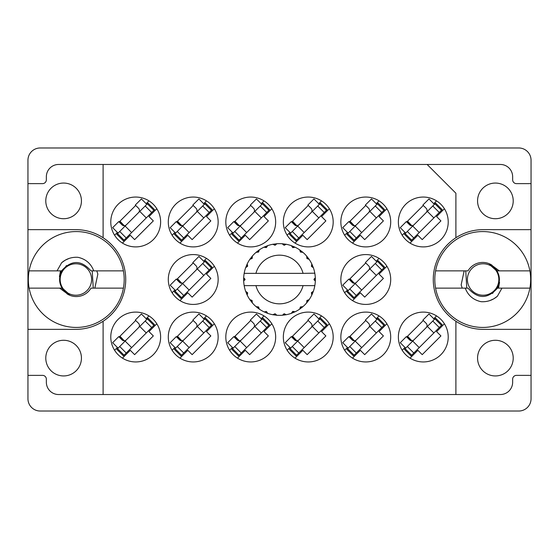 <?xml version="1.0" encoding="UTF-8"?>
<svg xmlns="http://www.w3.org/2000/svg" width="559" height="559" viewBox="0 0 559 559"><rect width="100%" height="100%" fill="white"/><g stroke="black" fill="none" stroke-linecap="round" stroke-linejoin="round"><path stroke-width="0.84" d="M45.782 200.891A17.832 17.832 0 0 0 63.614 218.723A17.832 17.832 0 0 0 81.439 200.891A17.832 17.832 0 0 0 63.614 183.059A17.832 17.832 0 0 0 45.782 200.891M45.782 358.109A17.832 17.832 0 0 0 63.614 375.941A17.832 17.832 0 0 0 81.439 358.109A17.832 17.832 0 0 0 63.614 340.277A17.832 17.832 0 0 0 45.782 358.109M513.218 358.109A17.832 17.832 0 0 1 495.386 375.941A17.832 17.832 0 0 1 477.561 358.109A17.832 17.832 0 0 1 495.386 340.277A17.832 17.832 0 0 1 513.218 358.109M513.218 200.891A17.832 17.832 0 0 1 495.386 218.723A17.832 17.832 0 0 1 477.561 200.891A17.832 17.832 0 0 1 495.386 183.059A17.832 17.832 0 0 1 513.218 200.891M531.05 329.349L483.116 329.349A49.849 49.849 0 0 1 455.892 321.257L455.892 394.535L103.108 394.535L103.108 321.257A49.849 49.849 0 0 0 75.884 229.651L27.95 229.651L27.95 398.756A12.27 12.27 0 0 0 40.22 411.026L518.78 411.026A12.27 12.27 0 0 0 531.05 398.756L531.05 160.244A12.27 12.27 0 0 0 518.78 147.974L40.22 147.974A12.27 12.27 0 0 0 27.95 160.244L27.95 229.651M110.78 221.979A24.924 24.924 0 0 0 135.704 246.903A24.924 24.924 0 0 0 160.629 221.979A24.924 24.924 0 0 0 135.704 197.054A24.924 24.924 0 0 0 110.78 221.979M398.371 221.979A24.924 24.924 0 0 0 423.296 246.903A24.924 24.924 0 0 0 448.22 221.979A24.924 24.924 0 0 0 423.296 197.054A24.924 24.924 0 0 0 398.371 221.979M340.85 221.979A24.924 24.924 0 0 0 365.782 246.903A24.924 24.924 0 0 0 390.706 221.979A24.924 24.924 0 0 0 365.782 197.054A24.924 24.924 0 0 0 340.85 221.979M283.336 221.979A24.924 24.924 0 0 0 308.261 246.903A24.924 24.924 0 0 0 333.185 221.979A24.924 24.924 0 0 0 308.261 197.054A24.924 24.924 0 0 0 283.336 221.979M225.815 221.979A24.924 24.924 0 0 0 250.739 246.903A24.924 24.924 0 0 0 275.664 221.979A24.924 24.924 0 0 0 250.739 197.054A24.924 24.924 0 0 0 225.815 221.979M168.294 221.979A24.924 24.924 0 0 0 193.218 246.903A24.924 24.924 0 0 0 218.15 221.979A24.924 24.924 0 0 0 193.218 197.054A24.924 24.924 0 0 0 168.294 221.979M340.85 279.5A24.924 24.924 0 0 0 365.782 304.424A24.924 24.924 0 0 0 390.706 279.5A24.924 24.924 0 0 0 365.782 254.576A24.924 24.924 0 0 0 340.85 279.5M168.294 279.5A24.924 24.924 0 0 0 193.218 304.424A24.924 24.924 0 0 0 218.15 279.5A24.924 24.924 0 0 0 193.218 254.576A24.924 24.924 0 0 0 168.294 279.5M398.371 337.021A24.924 24.924 0 0 0 423.296 361.946A24.924 24.924 0 0 0 448.22 337.021A24.924 24.924 0 0 0 423.296 312.097A24.924 24.924 0 0 0 398.371 337.021M340.85 337.021A24.924 24.924 0 0 0 365.782 361.946A24.924 24.924 0 0 0 390.706 337.021A24.924 24.924 0 0 0 365.782 312.097A24.924 24.924 0 0 0 340.85 337.021M283.336 337.021A24.924 24.924 0 0 0 308.261 361.946A24.924 24.924 0 0 0 333.185 337.021A24.924 24.924 0 0 0 308.261 312.097A24.924 24.924 0 0 0 283.336 337.021M225.815 337.021A24.924 24.924 0 0 0 250.739 361.946A24.924 24.924 0 0 0 275.664 337.021A24.924 24.924 0 0 0 250.739 312.097A24.924 24.924 0 0 0 225.815 337.021M168.294 337.021A24.924 24.924 0 0 0 193.218 361.946A24.924 24.924 0 0 0 218.15 337.021A24.924 24.924 0 0 0 193.218 312.097A24.924 24.924 0 0 0 168.294 337.021M110.78 337.021A24.924 24.924 0 0 0 135.704 361.946A24.924 24.924 0 0 0 160.629 337.021A24.924 24.924 0 0 0 135.704 312.097A24.924 24.924 0 0 0 110.78 337.021M156.813 323.773L148.987 331.599L153.327 335.931L134.621 354.644L130.282 350.304L122.456 358.13M114.588 350.269L117.397 347.46M146.144 318.714L148.953 315.905M156.813 208.731L148.987 216.557L153.327 220.896L134.621 239.608L130.282 235.269L122.456 243.095M114.588 235.227L117.397 232.418M146.144 203.679L148.953 200.87M444.412 208.731L436.586 216.557L440.925 220.896L422.213 239.608L417.873 235.269L410.047 243.095M402.187 235.227L404.995 232.418M433.735 203.679L436.544 200.87M386.891 208.731L379.065 216.557L383.404 220.896L364.692 239.608L360.352 235.269L352.526 243.095M344.665 235.227L347.474 232.418M376.221 203.679L379.03 200.87M329.37 208.731L321.544 216.557L325.883 220.896L307.177 239.608L302.838 235.269L295.012 243.095M287.144 235.227L289.96 232.418M318.7 203.679L321.509 200.87M271.856 208.731L264.03 216.557L268.362 220.896L249.656 239.608L245.317 235.269L237.491 243.095M229.63 235.227L232.439 232.418M261.179 203.679L263.988 200.87M214.335 208.731L206.509 216.557L210.848 220.896L192.135 239.608L187.796 235.269L179.97 243.095M172.109 235.227L174.918 232.418M203.658 203.679L206.474 200.87M386.891 266.252L379.065 274.078L383.404 278.417L364.692 297.122L360.352 292.783L352.526 300.609M344.665 292.748L347.474 289.939M376.221 261.2L379.03 258.391M214.335 266.252L206.509 274.078L210.848 278.417L192.135 297.122L187.796 292.783L179.97 300.609M172.109 292.748L174.918 289.939M203.658 261.2L206.474 258.391M444.412 323.773L436.586 331.599L440.925 335.931L422.213 354.644L417.873 350.304L410.047 358.13M402.187 350.269L404.995 347.46M433.735 318.714L436.544 315.905M386.891 323.773L379.065 331.599L383.404 335.931L364.692 354.644L360.352 350.304L352.526 358.13M344.665 350.269L347.474 347.46M376.221 318.714L379.03 315.905M329.37 323.773L321.544 331.599L325.883 335.931L307.177 354.644L302.838 350.304L295.012 358.13M287.144 350.269L289.96 347.46M318.7 318.714L321.509 315.905M271.856 323.773L264.03 331.599L268.362 335.931L249.656 354.644L245.317 350.304L237.491 358.13M229.63 350.269L232.439 347.46M261.179 318.714L263.988 315.905M214.335 323.773L206.509 331.599L210.848 335.931L192.135 354.644L187.796 350.304L179.97 358.13M172.109 350.269L174.918 347.46M203.658 318.714L206.474 315.905M531.05 375.369L516.481 375.369A3.836 3.836 0 0 0 512.645 379.198L512.645 382.265A12.27 12.27 0 0 1 500.375 394.535L455.892 394.535M103.108 237.743L103.108 164.465L58.625 164.465A12.27 12.27 0 0 0 46.355 176.735L46.355 179.802A3.836 3.836 0 0 1 42.519 183.632L27.95 183.632M176.679 337.021L193.218 320.482M234.2 337.021L250.739 320.482M291.721 337.021L308.261 320.482M349.235 337.021L365.782 320.482M406.756 337.021L423.296 320.482M176.679 279.5L193.218 262.961M349.235 279.5L365.782 262.961M176.679 221.979L193.218 205.439M234.2 221.979L250.739 205.439M291.721 221.979L308.261 205.439M349.235 221.979L365.782 205.439M406.756 221.979L423.296 205.439M119.165 221.979L135.704 205.439M119.165 337.021L135.704 320.482M27.95 375.369L42.519 375.369A3.836 3.836 0 0 1 46.355 379.198L46.355 382.265A12.27 12.27 0 0 0 58.625 394.535L103.108 394.535M103.108 164.465L427.132 164.465L455.892 193.218L455.892 237.743A49.849 49.849 0 0 0 455.892 321.257M427.132 164.465L500.375 164.465A12.27 12.27 0 0 1 512.645 176.735L512.645 179.802A3.836 3.836 0 0 0 516.481 183.632L531.05 183.632M27.95 329.349L75.884 329.349A49.849 49.849 0 0 0 103.108 321.257M455.892 237.743A49.849 49.849 0 0 1 483.116 229.651L531.05 229.651M147.359 318.854L116.859 349.354L123.364 355.866L154.55 324.681L148.037 318.176L147.359 318.854L153.872 325.359M117.537 348.676L124.042 355.189M118.075 348.138L112.652 342.716L118.753 336.616L122.009 339.865A3.068 3.068 0 0 0 126.348 339.865M146.821 319.392L141.399 313.969L135.299 320.069L138.548 323.326A3.068 3.068 0 0 1 138.548 327.665M124.252 340.766L119.968 336.218M123.406 340.669L119.696 336.49M314.514 273.365L314.822 273.365A35.853 35.853 0 0 1 315.318 277.844L314.011 279.179L314.011 279.821L315.325 280.974M315.325 281.009L315.325 278.033M294.432 312.097L295.096 311.782A35.853 35.853 0 0 0 299.659 309.148L302.922 306.646A35.853 35.853 0 0 0 306.646 302.922L309.148 299.659A35.853 35.853 0 0 0 311.782 295.096L313.354 291.302A35.853 35.853 0 0 0 314.724 286.208L314.822 285.635A35.853 35.853 0 0 0 315.318 281.156L315.353 279.5L314.011 279.5L315.332 278.179A35.853 35.853 0 0 1 315.346 278.934M243.654 280.066A35.853 35.853 0 0 0 243.668 280.821L244.989 279.821L244.989 279.179L243.682 277.844L243.668 280.821L244.989 279.5L243.647 279.5L244.989 279.5L243.675 278.089M251.878 302.356L252.354 302.922A35.853 35.853 0 0 0 256.078 306.646L259.341 309.148A35.853 35.853 0 0 0 263.904 311.782L267.698 313.354L266.384 311.426L264.239 311.943M267.006 313.103L267.698 313.354A35.853 35.853 0 0 0 272.792 314.724L276.866 315.255L275.091 313.732L272.792 314.724L273.519 314.85M276.132 315.192L276.866 315.255A35.853 35.853 0 0 0 282.134 315.255L286.208 314.724L284.105 313.704L282.505 315.227M285.481 314.85L286.208 314.724A35.853 35.853 0 0 0 291.302 313.354L295.096 311.782L292.797 311.349L291.302 313.354L291.994 313.103M300.623 307.024L301.329 307.946L302.922 306.646L300.428 306.94L299.659 309.148L300.267 308.729M307.024 300.623L307.946 301.329L309.148 299.659L306.94 300.428L306.646 302.922L307.122 302.356M313.103 291.994L313.354 291.302L311.426 292.616L311.782 295.096L312.097 294.432L311.782 295.096M303.062 285.635L255.938 285.635A24.351 24.351 0 0 0 303.062 285.635L314.451 285.635L314.724 286.208L314.822 285.635L313.459 285.635M255.938 285.635L244.178 285.635L244.276 286.208L244.549 285.635M244.248 286.033L244.276 286.208A35.853 35.853 0 0 0 245.646 291.302L247.218 295.096L247.651 292.797L245.646 291.302M247.441 292.776L246.372 293.223L247.218 295.096A35.853 35.853 0 0 0 249.852 299.659L250.271 300.267M252.06 300.428L249.852 299.659L252.354 302.922L252.06 300.428M258.377 307.024L257.671 307.946L259.341 309.148L258.572 306.94L256.078 306.646L256.644 307.122M251.976 300.623L251.054 301.329M243.682 281.156A35.853 35.853 0 0 0 244.178 285.635L244.276 286.208M312.097 264.568L311.782 263.904A35.853 35.853 0 0 0 309.148 259.341L306.646 256.078A35.853 35.853 0 0 0 302.922 252.354L299.659 249.852L300.267 250.271L299.659 249.852L300.428 252.06L302.922 252.354L302.356 251.878M255.938 273.365L303.062 273.365A24.351 24.351 0 0 0 255.938 273.365L244.549 273.365L244.276 272.792L244.486 273.365M245.897 267.006L245.646 267.698L247.651 266.203L247.218 263.904L246.903 264.568M243.682 277.844A35.853 35.853 0 0 1 244.178 273.365L245.541 273.365M250.271 258.733L249.852 259.341A35.853 35.853 0 0 0 247.218 263.904L245.646 267.698A35.853 35.853 0 0 0 244.276 272.792L244.178 273.365M303.062 273.365L314.794 273.169M314.815 273.302L314.724 272.792L314.451 273.365M314.822 273.365L314.724 272.792A35.853 35.853 0 0 0 313.354 267.698L313.103 267.006M311.426 266.384L313.354 267.698L311.782 263.904L311.426 266.384M306.646 256.078L306.94 258.572L309.148 259.341L308.729 258.733M299.659 249.852A35.853 35.853 0 0 0 295.096 247.218L294.432 246.903M292.797 247.651L295.096 247.218L291.302 245.646L292.797 247.651M291.994 245.897L291.302 245.646A35.853 35.853 0 0 0 286.208 244.276L285.481 244.15M284.105 245.296L286.208 244.276L282.134 243.745L284.105 245.296M282.868 243.808L282.134 243.745A35.853 35.853 0 0 0 276.866 243.745L276.132 243.808M275.091 245.268L276.866 243.745L272.792 244.276L275.091 245.268M273.519 244.15L272.792 244.276A35.853 35.853 0 0 0 267.698 245.646L267.006 245.897M266.384 247.574L267.698 245.646L263.904 247.218L266.384 247.574M264.568 246.903L263.904 247.218A35.853 35.853 0 0 0 259.341 249.852L258.733 250.271M258.572 252.06L259.341 249.852L256.078 252.354L258.572 252.06M256.644 251.878L256.078 252.354A35.853 35.853 0 0 0 252.354 256.078L251.878 256.644M252.179 258.412L252.354 256.078L249.852 259.341L252.179 258.412M247.441 266.224L246.372 265.777M251.976 258.377L251.054 257.671M258.377 251.976L257.671 251.054M266.224 247.441L265.777 246.372M274.972 245.101L274.818 243.955M284.028 245.101L284.182 243.955M307.946 257.671L307.338 258.139M292.776 247.441L293.223 246.372M300.623 251.976L301.329 251.054M312.628 265.777L311.915 266.07M315.332 280.821L314.011 279.5M311.559 292.776L312.628 293.223L313.354 291.302M292.776 311.559L293.223 312.628M284.028 313.899L284.182 315.045L286.208 314.724M246.903 294.432L247.218 295.096M274.818 315.045L274.972 313.899M147.359 203.811L116.859 234.319L123.364 240.824L154.55 209.646L148.037 203.134L147.359 203.811L153.872 210.324M117.537 233.641L124.042 240.146M118.075 233.096L112.652 227.674L118.753 221.574L122.009 224.83A3.068 3.068 0 0 0 126.348 224.83M146.821 204.356L141.399 198.934L135.299 205.034L138.548 208.29A3.068 3.068 0 0 1 138.548 212.63M124.252 225.724L119.968 221.175M123.406 225.626L119.696 221.448M204.88 318.854L174.38 349.354L180.885 355.866L212.064 324.681L205.558 318.176L204.88 318.854L211.386 325.359M175.058 348.676L181.563 355.189M175.596 348.138L170.174 342.716L176.274 336.616L179.53 339.865A3.068 3.068 0 0 0 183.869 339.865M204.335 319.392L198.913 313.969L192.813 320.069L196.069 323.326A3.068 3.068 0 0 1 196.069 327.665M181.773 340.766L177.489 336.218M180.927 340.669L177.21 336.49M204.88 261.332L174.38 291.84L180.885 298.345L203.797 275.433L212.064 267.16L205.558 260.655L204.88 261.332L211.386 267.838M175.058 291.162L181.563 297.668M175.596 290.617L170.174 285.195L176.274 279.095L179.53 282.344A3.068 3.068 0 0 0 183.869 282.344M204.335 261.878L198.913 256.455L192.813 262.555L196.069 265.804A3.068 3.068 0 0 1 196.069 270.144M181.773 283.245L177.489 278.696M180.927 283.147L177.21 278.969M204.88 203.811L174.38 234.319L180.885 240.824L212.064 209.646L205.558 203.134L204.88 203.811L211.386 210.324M175.058 233.641L181.563 240.146M175.596 233.096L170.174 227.674L176.274 221.574L179.53 224.83A3.068 3.068 0 0 0 183.869 224.83M204.335 204.356L198.913 198.934L192.813 205.034L196.069 208.29A3.068 3.068 0 0 1 196.069 212.63M181.773 225.724L177.489 221.175M180.927 225.626L177.21 221.448M262.402 318.854L231.894 349.354L238.407 355.866L269.585 324.681L263.079 318.176L262.402 318.854L268.907 325.359M232.572 348.676L239.084 355.189M233.117 348.138L227.695 342.716L233.795 336.616L237.051 339.865A3.068 3.068 0 0 0 241.383 339.865M261.857 319.392L256.434 313.969L250.334 320.069L253.59 323.326A3.068 3.068 0 0 1 253.59 327.665M239.294 340.766L235.004 336.218M238.441 340.669L234.731 336.49M262.402 203.811L231.894 234.319L238.407 240.824L261.319 217.912L269.585 209.646L263.079 203.134L262.402 203.811L268.907 210.324M232.572 233.641L239.084 240.146M233.117 233.096L227.695 227.674L233.795 221.574L237.051 224.83A3.068 3.068 0 0 0 241.383 224.83M261.857 204.356L256.434 198.934L250.334 205.034L253.59 208.29A3.068 3.068 0 0 1 253.59 212.63M239.294 225.724L235.004 221.175M238.441 225.626L234.731 221.448M319.916 318.854L289.415 349.354L295.921 355.866L327.106 324.681L320.593 318.176L319.916 318.854L326.428 325.359M290.093 348.676L296.598 355.189M290.638 348.138L285.209 342.716L291.316 336.616L294.565 339.865A3.068 3.068 0 0 0 298.904 339.865M319.378 319.392L313.955 313.969L307.855 320.069L311.104 323.326A3.068 3.068 0 0 1 311.104 327.665M296.808 340.766L292.525 336.218M295.963 340.669L292.252 336.49M319.916 203.811L289.415 234.319L295.921 240.824L327.106 209.646L320.593 203.134L319.916 203.811L326.428 210.324M290.093 233.641L296.598 240.146M290.638 233.096L285.209 227.674L291.316 221.574L294.565 224.83A3.068 3.068 0 0 0 298.904 224.83M319.378 204.356L313.955 198.934L307.855 205.034L311.104 208.29A3.068 3.068 0 0 1 311.104 212.63M296.808 225.724L292.525 221.175M295.963 225.626L292.252 221.448M377.437 318.854L346.936 349.354L353.442 355.866L384.62 324.681L378.115 318.176L377.437 318.854L383.942 325.359M347.614 348.676L354.12 355.189M348.152 348.138L342.73 342.716L348.83 336.616L352.086 339.865A3.068 3.068 0 0 0 356.425 339.865M376.899 319.392L371.469 313.969L365.369 320.069L368.626 323.326A3.068 3.068 0 0 1 368.626 327.665M354.329 340.766L350.046 336.218M353.484 340.669L349.766 336.49M377.437 261.332L346.936 291.84L353.442 298.345L384.62 267.16L378.115 260.655L377.437 261.332L383.942 267.838M347.614 291.162L354.12 297.668M348.152 290.617L342.73 285.195L348.83 279.095L352.086 282.344A3.068 3.068 0 0 0 356.425 282.344M376.899 261.878L371.469 256.455L365.369 262.555L368.626 265.804A3.068 3.068 0 0 1 368.626 270.144M354.329 283.245L350.046 278.696M353.484 283.147L349.766 278.969M377.437 203.811L346.936 234.319L353.442 240.824L381.776 212.497L384.62 209.646L378.115 203.134L377.437 203.811L383.942 210.324M347.614 233.641L354.12 240.146M348.152 233.096L342.73 227.674L348.83 221.574L352.086 224.83A3.068 3.068 0 0 0 356.425 224.83M376.899 204.356L371.469 198.934L365.369 205.034L368.626 208.29A3.068 3.068 0 0 1 368.626 212.63M354.329 225.724L350.046 221.175M353.484 225.626L349.766 221.448M434.958 318.854L404.45 349.354L410.963 355.866L442.141 324.681L435.636 318.176L434.958 318.854L441.463 325.359M405.128 348.676L411.641 355.189M405.673 348.138L400.251 342.716L406.351 336.616L409.607 339.865A3.068 3.068 0 0 0 413.946 339.865M434.413 319.392L428.991 313.969L422.89 320.069L426.147 323.326A3.068 3.068 0 0 1 426.147 327.665M411.85 340.766L407.56 336.218M411.005 340.669L407.287 336.49M434.958 203.811L404.45 234.319L410.963 240.824L419.229 232.558L442.141 209.646L435.636 203.134L434.958 203.811L441.463 210.324M405.128 233.641L411.641 240.146M405.673 233.096L400.251 227.674L406.351 221.574L409.607 224.83A3.068 3.068 0 0 0 413.946 224.83M434.413 204.356L428.991 198.934L422.89 205.034L426.147 208.29A3.068 3.068 0 0 1 426.147 212.63M411.85 225.724L407.56 221.175M411.005 225.626L407.287 221.448M60.498 270.87L59.436 276.698L61.546 270.87C71.356 259.774 81.174 259.774 90.991 270.87L123.413 270.87A47.934 47.934 0 0 1 76.269 327.434A47.934 47.934 0 0 1 29.117 288.13L61.546 288.13L68.491 294.691M29.117 288.13A47.934 47.934 0 0 1 76.269 231.566A47.934 47.934 0 0 1 123.413 270.87M61.546 270.87L29.117 270.87M57.039 270.87L61.637 262.73C66.311 258.761 71.734 256.951 77.911 257.308C85.66 258.992 90.942 263.513 93.765 270.87M123.413 288.13L90.991 288.13A17.063 17.063 0 0 1 68.61 294.747L59.659 288.13M61.637 262.73L65.137 260.228L69.057 258.447M94.848 288.13L97.846 274.078L96.777 270.87M68.373 294.628L67.031 293.845L69.533 294.495L61.776 287.64C59.254 283.043 58.926 278.277 60.805 273.351L66.493 265.511M62.266 287.361A15.722 15.722 0 0 1 68.023 265.881A15.722 15.722 0 0 1 89.496 271.639A15.722 15.722 0 0 1 83.745 293.119A15.722 15.722 0 0 1 62.266 287.361M92.214 270.87L93.248 288.13M496.734 271.639A15.722 15.722 0 0 1 490.977 293.119A15.722 15.722 0 0 1 469.504 287.361A15.722 15.722 0 0 1 475.255 265.881A15.722 15.722 0 0 1 496.734 271.639M490.627 264.372L491.969 265.155L489.467 264.505L497.224 271.36C499.746 275.957 500.074 280.723 498.195 285.649L492.507 293.489M466.786 288.13L465.752 270.87M498.502 288.13L499.564 282.302L497.454 288.13C487.644 299.226 477.826 299.226 468.009 288.13L435.587 288.13A47.934 47.934 0 0 1 482.731 231.566A47.934 47.934 0 0 1 529.883 270.87L497.454 270.87L490.509 264.309M529.883 270.87A47.934 47.934 0 0 1 482.731 327.434A47.934 47.934 0 0 1 435.587 288.13M497.454 288.13L529.883 288.13M501.961 288.13L497.363 296.27C492.689 300.239 487.266 302.049 481.089 301.692C473.34 300.008 468.058 295.487 465.235 288.13M435.587 270.87L468.009 270.87A17.063 17.063 0 0 1 490.39 264.253L499.341 270.87M497.363 296.27L493.863 298.772L489.943 300.553M464.152 270.87L461.154 284.922L462.223 288.13M125.125 341.088L131.638 347.593M119.71 346.503L126.215 353.015M139.771 326.442L146.276 332.954M145.186 321.027L151.699 327.532M125.125 226.046L131.638 232.558M119.71 231.468L126.215 237.973M139.771 211.407L146.276 217.912M145.186 205.985L151.699 212.497M182.646 341.088L189.152 347.593M177.224 346.503L183.736 353.015M197.292 326.442L203.797 332.954M202.707 321.027L209.213 327.532M182.646 283.567L189.152 290.072M177.224 288.989L183.736 295.494M197.292 268.928L203.797 275.433M202.707 263.506L209.213 270.011M182.646 226.046L189.152 232.558M177.224 231.468L183.736 237.973M197.292 211.407L203.797 217.912M202.707 205.985L209.213 212.497M240.167 341.088L246.673 347.593M234.745 346.503L241.25 353.015M254.806 326.442L261.319 332.954M260.228 321.027L266.734 327.532M240.167 226.046L246.673 232.558M234.745 231.468L241.25 237.973M254.806 211.407L261.319 217.912M260.228 205.985L266.734 212.497M297.681 341.088L304.194 347.593M292.266 346.503L298.772 353.015M312.327 326.442L318.833 332.954M317.75 321.027L324.255 327.532M297.681 226.046L304.194 232.558M292.266 231.468L298.772 237.973M312.327 211.407L318.833 217.912M317.75 205.985L324.255 212.497M355.203 341.088L361.708 347.593M349.787 346.503L356.293 353.015M369.848 326.442L376.354 332.954M375.264 321.027L381.776 327.532M355.203 283.567L361.708 290.072M349.787 288.989L356.293 295.494M369.848 268.928L376.354 275.433M375.264 263.506L381.776 270.011M355.203 226.046L361.708 232.558M349.787 231.468L356.293 237.973M369.848 211.407L376.354 217.912M375.264 205.985L381.776 212.497M412.724 341.088L419.229 347.593M407.301 346.503L413.814 353.015M427.362 326.442L433.875 332.954M432.785 321.027L439.29 327.532M412.724 226.046L419.229 232.558M407.301 231.468L413.814 237.973M427.362 211.407L433.875 217.912M432.785 205.985L439.29 212.497"/></g></svg>
